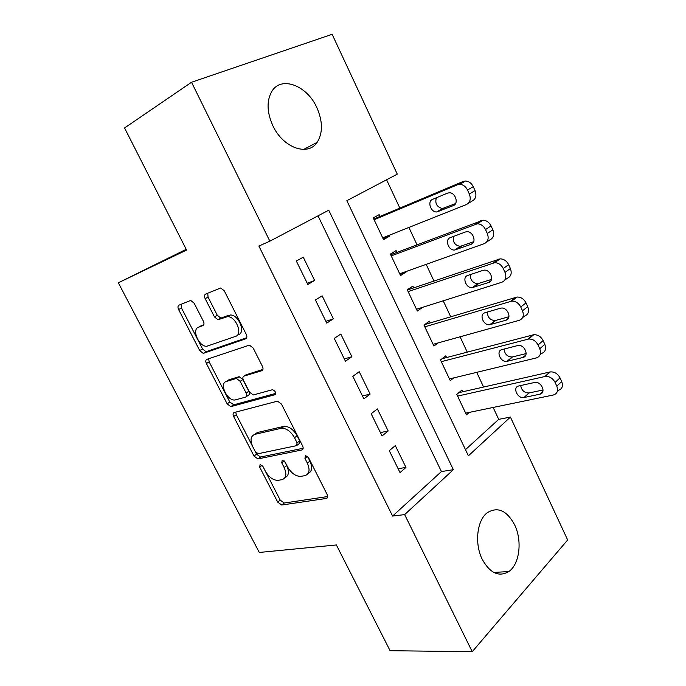 <?xml version="1.0" encoding="UTF-8"?>
<svg xmlns="http://www.w3.org/2000/svg" width="686" height="686" viewBox="0 0 686 686"><rect width="100%" height="100%" fill="white"/><g stroke="black" fill="none" stroke-linecap="round" stroke-linejoin="round"><path stroke-width="1.03" d="M260.114 464.456L259.685 467.097L277.693 502.101L281.714 505.025L326.33 498.448C327.805 498.01 328.088 496.733 327.196 494.615L308.511 457.622L305.476 455.521L304.918 458.317L307.345 463.11C310.252 469.961 309.403 474.155 304.816 475.672L300.7 476.384C295.597 476.333 291.216 473.151 287.545 466.84L285.153 462.15L282.22 460.1L281.74 462.818L284.124 467.492C286.997 474.163 286.251 478.228 281.895 479.694L277.993 480.363C273.122 480.311 268.886 477.199 265.285 471.033L262.935 466.463L260.114 464.456M307.474 456.276L309.918 461.121L307.345 463.11M316.821 107.565C322.849 121.362 322.96 132.955 317.138 142.336C308.065 156.64 283.035 147.936 272.848 125.692C266.837 112.161 266.511 100.705 271.87 91.315C281.303 75.494 307.131 85.587 316.821 107.565M514.586 524.764C522.415 540.499 519.705 564.184 508.832 571.549C498.911 577.32 490.044 573.247 482.241 559.339C474.309 543.664 477.002 520.254 487.24 512.751C497.633 506.379 506.748 510.384 514.586 524.764M194.138 303.186L190.717 300.425L178.977 305.15C177.777 305.913 177.657 307.379 178.617 309.558L199.737 350.606L203.253 353.376L245.648 338.841C247.02 338.112 247.226 336.612 246.248 334.339L224.279 290.83L220.72 287.983L205.637 294.08C204.342 294.877 204.188 296.412 205.174 298.667L214.469 316.923L218.028 319.745L227.443 316.64C235.735 316.109 243.238 334.331 235.624 336.354L206.752 346.267C199.043 346.927 191.368 329.426 198.468 327.273L202.902 325.593C204.162 324.864 204.308 323.398 203.348 321.185L194.138 303.186M262.738 466.12L280.205 500.111L284.218 503.027L281.714 505.025L284.244 503.027L327.719 496.535M269.864 241.163L258.879 246.051L392.589 516.061L404.654 514.603L453.369 469.687L328.74 210.208L269.864 241.163L191.531 82.251L332.127 34.3L397.271 174.158L346.859 200.672L468.409 455.813L510.418 417.079L567.656 539.968L472.225 651.7L404.654 514.603M472.225 651.7L390.094 650.705L336.38 544.958L259.282 552.462L118.344 282.786L186.583 250.064L124.56 127.965L191.531 82.251M234.183 412.526C232.906 413.092 232.734 414.421 233.652 416.505L254 456.053L257.859 458.934L301.831 449.982C303.272 449.459 303.538 448.112 302.612 445.943L281.492 404.114L277.53 401.147L234.183 412.526M227.126 403.814L206.392 363.529C205.448 361.402 205.603 360.004 206.838 359.344L249.412 345.127L253.168 348.034L262.429 366.367C263.381 368.605 263.158 370.063 261.769 370.732L244.036 376.1C242.707 376.743 242.51 378.158 243.453 380.327L249.438 392.075L253.245 394.973L272.514 389.699C275.463 391.037 276.209 392.726 274.76 394.75L230.805 406.644L227.126 403.814L229.81 402.047L209.153 361.848L206.392 363.529M186.206 249.327L118.344 282.786M326.75 323.106L333.379 318.836L322.154 295.863L315.423 299.988L326.75 323.106M363.863 398.832L370.148 394.098L359.215 371.726L352.836 376.322L363.863 398.832M400.015 472.594L405.966 467.423L395.316 445.626L389.271 450.668L400.015 472.594M392.589 516.061L441.432 471.556L318.03 215.833M382.059 435.953L388.173 430.997L377.386 408.916L371.169 413.744L382.059 435.953M345.435 361.222L351.884 356.72L340.805 334.048L334.254 338.412L345.435 361.222M307.825 284.476L314.625 280.454L303.255 257.173L296.343 261.049L307.825 284.476M465.477 449.647L498.713 419.36L493.148 407.458M483.587 387.041L476.71 372.344M467.252 352.132L460.074 336.8M450.711 316.786L443.225 300.802M433.964 281.011L426.169 264.359M417.011 244.782L408.899 227.443M399.844 208.098L386.587 179.775M498.713 419.36L510.418 417.079M379.984 216.45L379.135 214.641L373.261 217.934L383.56 239.68L389.339 236.258L388.928 235.392M396.945 252.371L396.105 250.587L390.377 254.094L400.547 275.575L406.181 271.948L405.992 271.545M413.692 287.863L412.861 286.096L407.287 289.809L417.328 311.032L422.645 307.319M430.242 322.917L429.419 321.177L423.991 325.087L433.912 346.053L438.054 342.931M446.595 357.552L445.78 355.828L440.481 359.944L450.29 380.653L453.66 377.926M462.75 391.775L461.944 390.077L456.782 394.381L466.471 414.841L469.284 412.389M441.432 471.556L453.369 469.687M405.966 467.423L398.12 468.727M388.173 430.997L380.413 432.592M370.148 394.098L362.474 395.985M351.884 356.72L344.303 358.907M406.181 271.948L399.895 274.186M333.379 318.836L325.893 321.34M206.194 363.108L208.124 362.474M389.339 236.258L383.114 238.737M314.625 280.454L307.234 283.275M285.007 477.585C288.883 475.818 289.441 471.797 286.688 465.528L284.124 467.492M284.467 461.163L286.688 465.528M308.134 473.469C312.07 471.556 312.67 467.44 309.918 461.121M235.752 412.115L236.31 414.704L256.59 454.166L260.448 457.03L303.161 448.275M255.346 451.697L258.176 453.703L296.549 445.66L297.089 442.83L294.508 437.737C290.933 431.528 286.645 428.347 281.654 428.193L254.763 434.375C250.579 436.09 249.944 440.249 252.851 446.843L255.346 451.697M297.295 445.103L299.156 443.705L299.696 440.884L297.089 442.83M254.66 434.401L257.387 432.514L284.287 426.289C289.286 426.435 293.565 429.608 297.132 435.799L299.696 440.884M208.647 358.735L209.153 361.848M262.927 369.428L246.077 374.788M275.661 393.404L233.806 404.809L231.131 406.592M226.38 381.442C218.877 383.2 227.066 400.941 234.895 400.007L245.537 397.151C246.857 396.551 247.054 395.17 246.12 393.018L240.151 381.313L236.438 378.449L226.38 381.442L229.098 379.701L227.375 380.799M246.3 396.645L248.238 395.359C249.558 394.75 249.755 393.378 248.821 391.226L246.12 393.018M229.098 379.701L239.165 376.7L242.878 379.555L248.821 391.226M229.81 402.047L233.806 404.809M200.269 326.244L203.776 324.718M238.428 334.674C246.042 332.641 238.574 314.454 230.29 315.003L225.771 316.932M207.747 293.196L208.055 297.089L217.308 315.303L220.866 318.115L228.618 315.294M181.121 304.258L181.473 307.997L202.524 348.951L206.032 351.721L246.703 337.744M457.596 396.088L545.241 376.451C549.452 376.177 552.736 378.175 555.094 382.445L556.792 386.167C558.421 390.763 557.272 393.704 553.362 394.999L465.665 413.144M458.84 392.658L550.215 371.923C554.417 371.632 557.684 373.613 560.025 377.857L561.705 381.553C563.317 386.124 562.168 389.065 558.267 390.36L557.384 391.192M520.7 385.541C521.54 390.411 524.301 392.889 528.983 392.975L543.072 389.982M534.428 382.505L518.779 385.961C512.142 387.136 517.527 399.02 524.001 397.528L539.796 394.21C546.631 393.112 541.34 380.996 534.643 382.462L534.428 382.505M441.304 361.676L528.614 339.03C532.67 338.867 535.809 340.848 538.047 344.972L539.762 348.745C541.417 353.419 540.311 356.471 536.426 357.903L449.476 378.938M442.016 358.752L533.742 334.725C537.781 334.554 540.902 336.517 543.123 340.616L544.821 344.363C546.468 349.002 545.353 352.047 541.477 353.487L540.165 354.636M504.124 349.045C504.613 354.079 507.271 356.737 512.099 357.029L526.136 353.573M517.501 345.615L501.989 349.594C495.575 350.923 500.557 362.637 506.971 361.359L522.946 357.466C529.532 356.214 524.67 344.278 518.041 345.504L517.501 345.615M424.814 326.845L511.765 301.12C515.649 301.068 518.65 303.032 520.768 307.011L522.5 310.827C524.19 315.577 523.118 318.733 519.276 320.319L433.089 344.312M424.694 324.581L517.038 297.047C520.914 296.987 523.898 298.933 525.999 302.886L527.723 306.676C529.395 311.393 528.314 314.548 524.473 316.135L522.621 317.618M487.394 312.044C487.48 317.241 490.018 320.096 495.009 320.619L508.943 316.718M500.36 308.237L484.976 312.756C478.794 314.248 483.398 325.781 489.735 324.735L505.865 320.251C512.228 318.827 507.76 307.079 501.209 308.074L500.36 308.237M408.127 291.584L494.683 262.704C498.388 262.755 501.252 264.702 503.258 268.535L505.016 272.411C506.74 277.23 505.702 280.505 501.895 282.238L416.496 309.266M407.373 289.998L500.111 258.871C503.807 258.922 506.654 260.843 508.643 264.65L510.393 268.5C512.09 273.294 511.044 276.552 507.246 278.284L504.759 280.12M470.502 274.52C470.142 279.879 472.534 282.958 477.705 283.738L491.459 279.434M482.987 270.37L467.749 275.438C461.781 277.084 466.034 288.463 472.277 287.631L488.569 282.538C494.7 280.968 490.601 269.384 484.153 270.147L482.987 270.37M391.234 255.887L477.345 223.782C480.886 223.936 483.604 225.857 485.517 229.544L487.3 233.472C489.049 238.368 488.046 241.764 484.282 243.641L399.706 273.791M390.686 254.738L482.935 220.197C486.46 220.343 489.169 222.247 491.065 225.917L492.831 229.81C494.563 234.681 493.551 238.059 489.795 239.937L486.563 242.115M453.48 236.456C452.58 241.969 454.818 245.288 460.186 246.385L473.674 241.721M465.391 232.005L450.29 237.639C444.537 239.44 448.464 250.664 454.604 250.047L471.042 244.336C476.95 242.604 473.194 231.182 466.866 231.722L465.391 232.005M374.127 219.752L457.416 184.791L459.766 184.337C463.127 184.577 465.717 186.472 467.526 190.031L469.335 194.009C471.128 198.983 470.159 202.499 466.437 204.539L382.702 237.87M373.793 219.057L463.179 181.464L465.52 181.01C468.872 181.233 471.445 183.119 473.246 186.652L475.038 190.605C476.804 195.553 475.827 199.043 472.105 201.084L468.032 203.562M436.356 197.791C434.795 203.459 436.819 207.043 442.444 208.544L455.547 203.588M447.555 193.126L432.609 199.343C427.061 201.29 430.688 212.386 436.708 211.965L453.292 205.629C458.985 203.742 455.53 192.457 449.33 192.783L447.555 193.126M262.086 465.314L259.685 467.097M307.5 456.336L304.918 458.317M284.236 460.932L281.74 462.818M327.591 497.401L326.33 498.448M280.205 500.111L277.693 502.101M302.929 449.15L301.831 449.982M260.611 457.005L258.022 458.908M256.59 454.166L254 456.053M236.31 414.704L233.652 416.505M297.132 435.799L294.508 437.737M283.438 426.426L280.797 428.33M257.387 432.514L254.763 434.375M262.515 370.251L261.769 370.732M246.771 374.333L244.036 376.1M275.369 394.339L274.76 394.75M242.878 379.555L240.151 381.313M238.754 376.768L236.018 378.518M201.298 325.661L198.468 327.273M221.475 318.004L218.637 319.642M217.308 315.303L214.469 316.923M208.055 297.089L205.174 298.667M246.231 338.49L245.648 338.841M206.503 351.635L203.725 353.299M202.524 348.951L199.737 350.606M181.473 307.997L178.617 309.558M544.924 376.511L549.898 371.984M556.792 386.167L561.705 381.553M555.094 382.445L560.025 377.857M542.892 391.337L539.796 394.21M529.095 392.958L524.113 397.503M527.877 339.167L533.005 334.871M539.762 348.745L544.821 344.363M538.047 344.972L543.123 340.616M525.802 355.022L522.946 357.466M512.511 356.943L507.383 361.282M510.616 301.334L515.889 297.27M522.5 310.827L527.723 306.676M520.768 307.011L525.999 302.886M508.412 318.235L505.865 320.251M495.721 320.482L490.447 324.598M493.114 263.004L498.55 259.179M505.016 272.411L510.393 268.5M503.258 268.535L508.643 264.65M490.73 280.977L488.569 282.538M478.708 283.541L473.289 287.434M475.389 224.159L480.98 220.575M487.3 233.472L492.831 229.81M485.517 229.544L491.065 225.917M472.748 243.213L471.042 244.336M461.481 246.128L455.898 249.79M457.416 184.791L463.179 181.464M469.335 194.009L475.038 190.605M467.526 190.031L473.246 186.652M454.458 204.925L453.292 205.629M444.031 208.235L438.294 211.657M317.138 142.336L303.701 149.419M508.832 571.549L493.791 572.441M260.448 457.03L257.859 458.934M284.287 426.289L281.654 428.193M239.165 376.7L236.438 378.449M233.489 404.86L230.805 406.644M230.29 315.003L227.443 316.64M220.866 318.115L218.028 319.745M206.032 351.721L203.253 353.376M545.241 376.451L550.215 371.923M528.983 392.975L524.001 397.528M528.614 339.03L533.742 334.725M512.099 357.029L506.971 361.359M511.765 301.12L517.038 297.047M495.009 320.619L489.735 324.735M494.683 262.704L500.111 258.871M477.705 283.738L472.277 287.631M477.345 223.782L482.935 220.197M460.186 246.385L454.604 250.047M459.766 184.337L465.52 181.01M442.444 208.544L436.708 211.965"/></g></svg>

